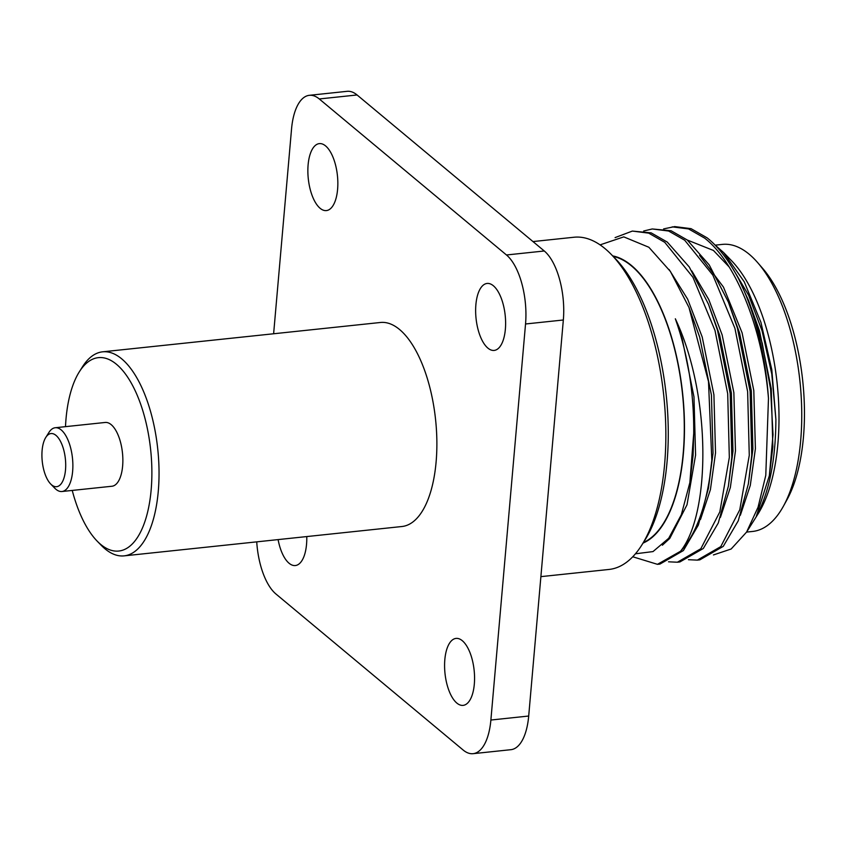 <?xml version="1.0" encoding="UTF-8"?>
<svg xmlns="http://www.w3.org/2000/svg" width="845" height="845" viewBox="0 0 845 845"><rect width="100%" height="100%" fill="white"/><g stroke="black" fill="none" stroke-linecap="round" stroke-linejoin="round"><path stroke-width="1.27" d="M72.237 490.438A97.238 42.303 -96 0 0 97.196 541.159A97.238 42.303 -96 0 0 100.703 544.412A97.238 42.303 -96 0 0 151.16 489.825A97.238 42.303 -96 0 0 116.462 364.279A97.238 42.303 -96 0 0 79.314 371.832A97.238 42.303 -96 0 0 65.498 426.651M79.314 371.832L82.493 366.793A102.583 44.627 84 0 1 102.594 351.826A102.583 44.627 84 0 1 121.68 358.829A102.583 44.627 84 0 1 159.029 470.58A102.583 44.627 84 0 1 124.152 555.862A102.583 44.627 84 0 1 105.055 548.859A102.583 44.627 84 0 1 101.358 545.426L97.196 541.159M55.981 435.376A26.723 11.629 -96 0 0 45.767 437.457A26.723 11.629 -96 0 0 42.25 461.359A26.723 11.629 -96 0 0 50.679 483.995A26.723 11.629 -96 0 0 51.651 484.882A26.723 11.629 -96 0 0 65.509 469.883A26.723 11.629 -96 0 0 55.981 435.376M45.767 437.457L48.947 432.418A32.068 13.953 84 0 1 55.231 427.739A32.068 13.953 84 0 1 61.199 429.925A32.068 13.953 84 0 1 72.871 464.866A32.068 13.953 84 0 1 61.97 491.515A32.068 13.953 84 0 1 56.002 489.329A32.068 13.953 84 0 1 54.84 488.262L50.679 483.995M540.885 576.639L609.055 569.445A167.025 72.67 -96 0 0 641.788 545.078A167.025 72.67 -96 0 0 663.769 395.713A167.025 72.67 -96 0 0 611.062 254.229A167.025 72.67 -96 0 0 605.041 248.631A167.025 72.67 -96 0 0 573.966 237.244L532.984 241.564M462.299 640.7A33.673 14.65 84 0 1 474.563 677.384A33.673 14.65 84 0 1 463.113 705.374A33.673 14.65 84 0 1 456.849 703.082A33.673 14.65 84 0 1 444.586 666.399A33.673 14.65 84 0 1 456.036 638.408A33.673 14.65 84 0 1 462.299 640.7M306.767 536.564A33.673 14.65 84 0 1 295.338 565.548A33.673 14.65 84 0 1 289.075 563.245A33.673 14.65 84 0 1 278.1 539.596M325.578 145.91A33.673 14.65 84 0 1 337.842 182.594A33.673 14.65 84 0 1 326.392 210.585A33.673 14.65 84 0 1 320.128 208.292A33.673 14.65 84 0 1 307.865 171.609A33.673 14.65 84 0 1 319.315 143.618A33.673 14.65 84 0 1 325.578 145.91M493.353 285.747A33.673 14.65 84 0 1 505.616 322.431A33.673 14.65 84 0 1 494.167 350.421A33.673 14.65 84 0 1 487.903 348.119A33.673 14.65 84 0 1 475.64 311.435A33.673 14.65 84 0 1 487.09 283.445A33.673 14.65 84 0 1 493.353 285.747M102.594 351.826L380.44 322.484A102.583 44.627 84 0 1 399.527 329.476A102.583 44.627 84 0 1 436.865 441.238A102.583 44.627 84 0 1 401.988 526.509L124.152 555.862M55.231 427.739L105.213 422.458A32.068 13.953 84 0 1 111.181 424.644A32.068 13.953 84 0 1 122.863 459.585A32.068 13.953 84 0 1 111.952 486.245L61.97 491.515M613.195 256.405A145.224 63.185 84 0 1 631.405 265.858A145.224 63.185 84 0 1 683.996 414.156A145.224 63.185 84 0 1 643.404 542.501M715.293 245.145L722.348 244.395A144.326 62.794 84 0 1 749.198 254.239A144.326 62.794 84 0 1 757.659 262.615A144.326 62.794 84 0 1 783.389 506.25A144.326 62.794 84 0 1 752.663 531.442L746.6 532.086M714.68 244.68L723.552 252.497L744.255 281.808L760.901 322.283L771.812 369.74L775.89 419.352C775.71 460.166 769.151 492.572 756.233 516.57L769.362 475.682L773.017 434.626L770.587 389.175L762.243 343.239L748.617 300.662L738.773 279.135C728.981 260.587 718.43 246.825 707.138 237.857L691.052 228.657L674.711 226.597L663.621 228.9M643.034 543.103A145.646 63.364 -96 0 0 684.207 414.737A145.646 63.364 -96 0 0 631.437 265.467A145.646 63.364 -96 0 0 612.699 255.898M632.757 556.77L657.463 564.333L659.956 564.069L683.383 550.57L698.35 525.072L708.459 488.188L711.817 460.282L708.501 381.613L688.96 307.411L670.412 271.467L648.854 247.258L623.779 236.875L600.077 244.87M738.773 279.135A167.025 72.67 -96 0 1 768.475 398.386C762.824 329.349 736.206 262.552 704.645 238.121L688.559 228.921L672.219 226.861M668.532 561.809L677.394 562.221L700.832 548.732L719.834 511.88L729.33 457.451L727.703 393.738L714.997 330.469L692.953 277.297L664.761 242.325L648.675 233.135L632.345 231.076L615.086 237.603M677.394 562.221L679.887 561.957L703.325 548.468L718.292 522.971L728.401 486.086L731.823 457.187L730.196 393.474L717.489 330.205L708.437 304.158L689.277 266.988L667.254 242.061L651.168 232.871L632.345 231.076M688.474 559.707L697.336 560.119L720.774 546.62L739.776 509.778L749.272 455.349L747.635 391.636L734.939 328.367L712.895 275.185L684.703 240.223L668.617 231.023L652.277 228.963L643.679 231.002M697.336 560.119L699.829 559.855L723.267 546.366L738.234 520.858L748.343 483.974L751.765 455.085L750.128 391.372L737.421 328.103L728.379 302.056L709.208 264.886L687.196 239.959L671.11 230.759L652.277 228.963M657.463 564.333L680.521 551.257A167.025 72.67 84 0 0 711.817 460.282M635.429 553.802L653.005 551.584L668.722 538.254L681.345 514.689L689.858 482.632L693.724 433.369C694.02 392.576 687.893 354.382 675.335 318.787C711.416 394.689 710.835 513.485 680.521 551.257M723.552 252.497L731.221 260.366A145.646 63.364 84 0 1 777.178 383.736A145.646 63.364 84 0 1 758.007 513.982L746.61 532.054L731.147 549.007L713.433 554.943M768.475 398.386L765.781 475.355L758.049 507.232L746.61 532.054M757.659 262.615L762.591 268.298A137.059 59.625 84 0 1 787.022 499.659L783.389 506.25M775.89 419.352L771.77 373.955L762.032 330.68L748.649 295.306L731.696 266.735M740.336 515.292L750.297 485.389L755.398 448.748L753.803 390.57L742.09 332.793L723.457 287.089L699.586 255.359M720.405 517.393L730.355 487.491L735.467 450.86L733.861 392.671L722.148 334.895L708.765 299.521L691.823 270.939M700.463 519.506L710.423 489.604L715.525 452.962L713.919 394.784L702.206 337.007L687.64 299.151L669.092 269.502M662.385 545.205L669.768 538.423L687.017 504.782L695.583 455.075L693.977 396.886L682.264 339.109L675.335 318.787M769.362 475.682L772.848 446.91L771.253 388.732L759.539 330.944L748.617 300.662M729.203 266.988L713.444 250.458L687.27 240.022M748.343 483.974L752.906 449.012L751.311 390.834L739.597 333.057L728.379 302.056M728.401 486.086L732.974 451.124L731.369 392.936L719.655 335.159L708.437 304.158M708.459 488.188L713.032 453.226L711.427 395.048L699.713 337.271L688.96 307.411M690.006 481.777L693.09 455.328L693.724 433.369M611.062 254.229L615.223 258.496A161.68 70.346 84 0 1 666.251 395.449A161.68 70.346 84 0 1 644.967 540.039L641.788 545.078M357.076 94.967L319.273 98.96A53.446 23.259 -96 0 0 309.323 95.316L347.137 91.323A53.446 23.259 84 0 1 357.076 94.967L544.275 250.986A53.446 23.259 84 0 1 563.34 319.991L525.537 323.984L490.882 720.035L528.695 716.032A53.446 23.259 84 0 1 510.908 749.684L473.105 753.677A53.446 23.259 -96 0 0 490.882 720.035M525.537 323.984A53.446 23.259 -96 0 0 506.472 254.979L544.275 250.986M319.273 98.96L506.472 254.979M309.323 95.316A53.446 23.259 -96 0 0 291.546 128.968L273.622 333.764M256.732 541.856A53.446 23.259 -96 0 0 275.956 594.014L463.155 750.033A53.446 23.259 -96 0 0 473.105 753.677M563.34 319.991L528.695 716.032"/></g></svg>
